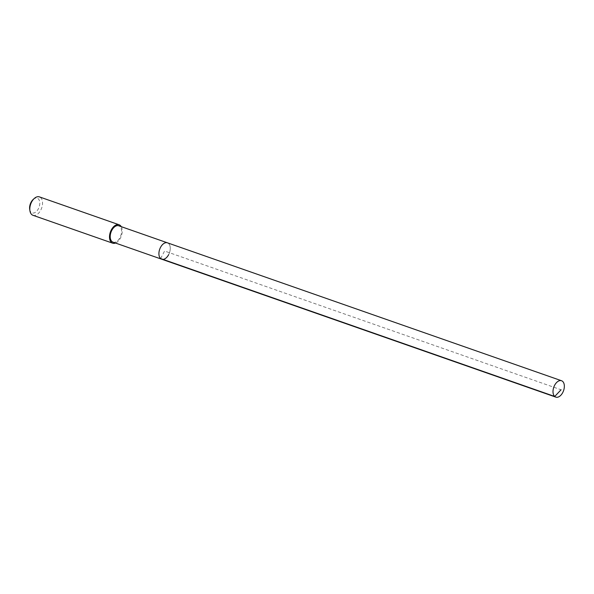 <?xml version="1.0" encoding="UTF-8"?>
<svg xmlns="http://www.w3.org/2000/svg" width="594" height="594" viewBox="0 0 594 594"><rect width="100%" height="100%" fill="white"/><g stroke="black" fill="none" stroke-linecap="round" stroke-linejoin="round"><path stroke-width="0.45" stroke-dasharray="2.97 2.23" d="M168.651 254.648A8.68 5.19 109.3 0 0 167.456 242.827A8.68 5.19 -70.7 0 1 168.651 254.648A8.68 5.19 109.3 0 1 161.717 259.214M113.008 242.166A8.68 5.19 109.3 0 0 119.943 237.607A8.68 5.19 109.3 0 0 118.748 225.779M121.25 226.663A9.749 5.829 -70.7 0 1 120.441 238.053A9.749 5.829 -70.7 0 1 115.518 243.043M32.952 215.288A9.749 5.829 109.3 0 0 40.741 210.165A9.749 5.829 109.3 0 0 39.397 196.881M29.7 209.326A7.804 4.663 109.3 0 0 33.257 213.083A7.804 4.663 109.3 0 0 38.35 208.828A7.804 4.663 109.3 0 0 39.033 199.777A7.804 4.663 109.3 0 0 33.138 199.51M160.625 258.561L164.583 251.017L561.07 389.768"/><path stroke-width="0.89" d="M554.61 385.298A8.68 5.19 -70.7 0 1 561.545 380.739A8.68 5.19 -70.7 0 1 562.741 392.56A8.68 5.19 -70.7 0 1 555.813 397.119A8.68 5.19 -70.7 0 1 554.61 385.298M168.651 254.648A8.68 5.19 -70.7 0 1 161.717 259.214L113.008 242.166A8.68 5.19 109.3 0 1 111.813 230.346A8.68 5.19 109.3 0 1 118.748 225.779L167.456 242.827A8.68 5.19 109.3 0 0 160.521 247.386A8.68 5.19 109.3 0 0 161.717 259.214A8.68 5.19 -70.7 0 1 160.521 247.386A8.68 5.19 -70.7 0 1 167.456 242.827L561.545 380.739M115.518 243.043A9.749 5.829 -70.7 0 1 112.66 243.176A9.749 5.829 -70.7 0 1 111.316 229.893A9.749 5.829 -70.7 0 1 119.097 224.77A9.749 5.829 -70.7 0 1 121.25 226.663M119.097 224.77L39.397 196.881A9.749 5.829 109.3 0 0 34.222 198.515A9.749 5.829 109.3 0 0 31.608 202.005A9.749 5.829 109.3 0 0 29.93 210.781A9.749 5.829 109.3 0 0 32.952 215.288L112.66 243.176M34.222 198.515L33.138 199.51A7.804 4.663 109.3 0 0 31.044 202.302A7.804 4.663 109.3 0 0 29.7 209.326L29.93 210.781M561.07 389.768L554.722 396.473L160.625 258.561M161.717 259.214L555.813 397.119"/></g></svg>
